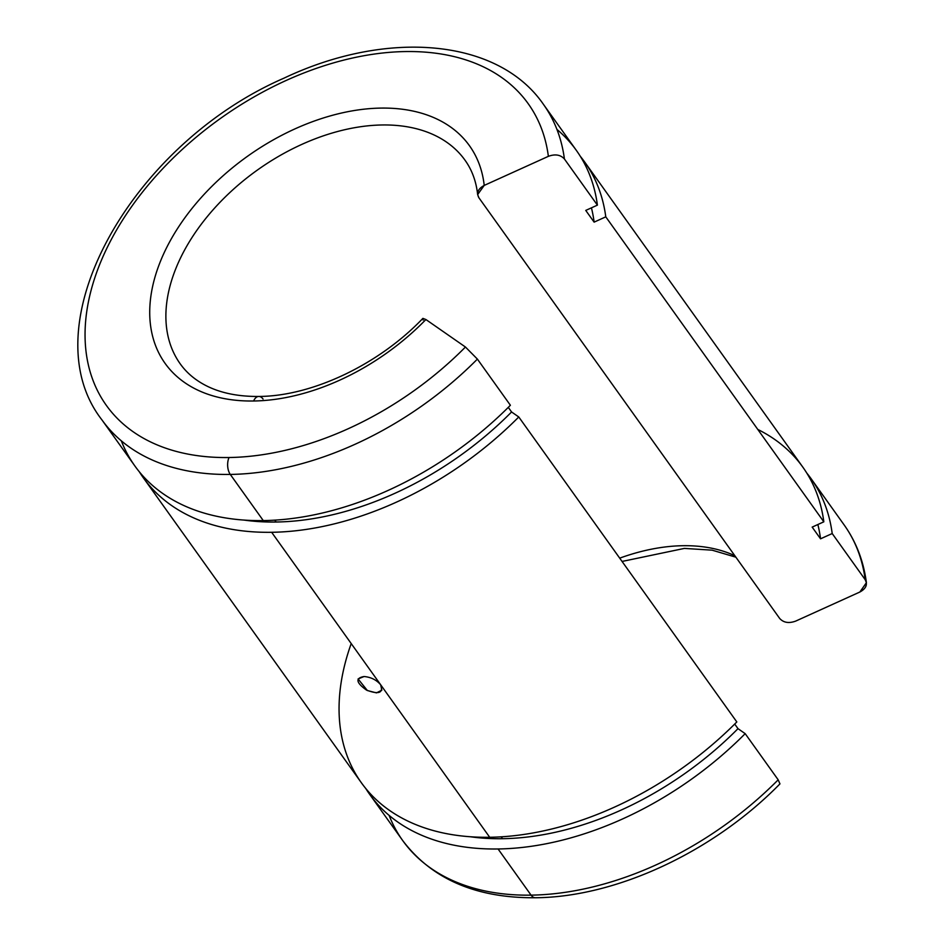 <?xml version="1.0" encoding="UTF-8"?>
<svg xmlns="http://www.w3.org/2000/svg" width="945" height="945" viewBox="0 0 945 945"><rect width="100%" height="100%" fill="white"/><g stroke="black" fill="none" stroke-linecap="round" stroke-linejoin="round"><path stroke-width="1.42" d="M465.448 347.028A259.308 167.041 144.4 0 1 229.021 457.522A12.037 6.745 89.1 0 0 230.285 474.425A271.333 174.79 -35.6 0 0 477.39 359.1L465.448 347.028L425.9 319.528L422.887 318.37L425.9 319.528A187.086 120.523 144.4 0 1 253.603 400.999A187.086 120.523 -35.6 0 0 425.9 319.528L465.448 347.028L477.39 359.1A271.333 174.79 144.4 0 1 230.285 474.425L263.277 520.589A271.333 174.79 -35.6 0 0 510.394 405.263L477.39 359.1L510.394 405.263A271.333 174.79 144.4 0 1 263.277 520.589A271.333 174.79 144.4 0 1 121.326 440.831A271.333 174.79 -35.6 0 0 134.899 466.003A271.333 174.79 -35.6 0 0 263.277 520.589L230.285 474.425A271.333 174.79 144.4 0 1 101.906 419.852A271.333 174.79 -35.6 0 0 230.285 474.425A12.037 6.745 -90.9 0 1 229.021 457.522A259.308 167.041 -35.6 0 0 465.448 347.028M274.782 520.14L276.117 522.018A258.209 166.332 -35.6 0 0 511.576 411.973L508.292 407.366L511.576 411.973A258.209 166.332 144.4 0 1 276.117 522.018A258.209 166.332 144.4 0 1 243.975 520.069A258.209 166.332 -35.6 0 0 276.117 522.018L274.782 520.14M143.274 477.709A271.333 174.79 144.4 0 1 139.281 471.732A271.333 174.79 -35.6 0 0 271.652 532.295A271.333 174.79 144.4 0 1 143.274 477.709L361.321 782.696A271.333 174.79 -35.6 0 0 489.699 837.27L271.652 532.295A271.333 174.79 -35.6 0 0 518.77 416.969A271.333 174.79 144.4 0 1 271.652 532.295L489.699 837.27A271.333 174.79 -35.6 0 0 736.816 721.945L518.77 416.969L511.576 411.973L518.77 416.969L736.816 721.945A271.333 174.79 144.4 0 1 489.699 837.27A271.333 174.79 144.4 0 1 351.209 643.569M501.193 836.833L502.539 838.699A258.209 166.332 -35.6 0 0 737.998 728.654L734.702 724.059L737.998 728.654A258.209 166.332 144.4 0 1 502.539 838.699A258.209 166.332 144.4 0 1 470.397 836.762A258.209 166.332 -35.6 0 0 502.539 838.699L501.193 836.833M745.18 733.651A271.333 174.79 144.4 0 1 498.074 848.976L531.066 895.139A271.333 174.79 -35.6 0 0 778.184 779.814L745.18 733.651L737.998 728.654L745.18 733.651L778.184 779.814A271.333 174.79 144.4 0 1 531.066 895.139A12.037 6.745 89.1 0 0 535.354 897.75A12.037 6.745 -90.9 0 1 531.066 895.139A271.333 174.79 144.4 0 1 402.7 840.554A271.333 174.79 144.4 0 1 389.127 815.381A271.333 174.79 -35.6 0 0 402.7 840.554A271.333 174.79 -35.6 0 0 531.066 895.139L498.074 848.976A271.333 174.79 144.4 0 1 369.696 794.402A271.333 174.79 144.4 0 1 365.703 788.413A271.333 174.79 -35.6 0 0 498.074 848.976A271.333 174.79 -35.6 0 0 745.18 733.651M779.956 783.877L778.184 779.814L779.956 783.877C713.546 851.693 616.423 897.183 535.354 897.75C476.091 898.175 431.877 879.11 402.7 840.554L369.696 794.402M465.034 160.225A175.061 112.774 -35.6 0 0 257.04 170.301A175.061 112.774 -35.6 0 0 180.223 363.849A175.061 112.774 144.4 0 1 257.04 170.301A175.061 112.774 144.4 0 1 465.034 160.225C471.98 169.911 476.185 181.357 477.65 194.564L484.218 185.409L548.372 156.338A259.308 167.041 -35.6 0 0 332.085 63.315A259.308 167.041 -35.6 0 0 90.992 290.694A259.308 167.041 -35.6 0 0 229.021 457.522A259.308 167.041 144.4 0 1 90.992 290.694A259.308 167.041 144.4 0 1 332.085 63.315A259.308 167.041 144.4 0 1 548.372 156.338C555.176 153.834 560.515 154.72 564.413 158.984L597.405 205.136L585.746 210.416L594.121 222.134L605.78 216.842L823.827 521.817L812.168 527.109L820.543 538.815L832.202 533.535L865.195 579.687L866.411 582.711L859.867 592.019L795.714 621.089C788.91 623.594 783.559 622.708 779.672 618.443L478.879 197.741L477.65 194.564M619.707 558.152A175.061 112.774 144.4 0 1 734.808 555.695A175.061 112.774 -35.6 0 0 619.707 558.152M422.887 318.37C378.638 364.782 311.767 396.286 258.776 396.451A12.037 6.745 89.1 0 0 253.603 400.999A187.086 120.523 144.4 0 1 154.177 279.992A187.086 120.523 144.4 0 1 329.451 116.14A187.086 120.523 144.4 0 1 484.218 185.409A187.086 120.523 -35.6 0 0 329.451 116.14A187.086 120.523 -35.6 0 0 154.177 279.992A187.086 120.523 -35.6 0 0 253.603 400.999A12.037 6.745 -90.9 0 1 258.776 396.451A12.037 6.745 -90.9 0 1 263.053 399.062M811.153 478.772A271.333 174.79 144.4 0 1 832.202 533.535A271.333 174.79 -35.6 0 0 806.77 473.055A271.333 174.79 144.4 0 1 811.153 478.772L844.145 524.936A271.333 174.79 144.4 0 1 865.195 579.687A271.333 174.79 -35.6 0 0 844.145 524.936C856.135 541.804 863.553 561.058 866.411 582.711M817.862 524.522A258.209 166.332 144.4 0 1 820.543 538.815A258.209 166.332 -35.6 0 0 817.862 524.522M757.772 429.432A271.333 174.79 144.4 0 1 823.827 521.817A271.333 174.79 -35.6 0 0 802.777 467.066L584.731 162.091A271.333 174.79 144.4 0 1 605.78 216.842A271.333 174.79 -35.6 0 0 580.36 156.374A271.333 174.79 144.4 0 1 584.731 162.091M380.67 684.782C383.54 692.957 378.839 694.729 366.554 690.122C356.029 682.633 355.202 678.097 364.061 676.525C370.924 677.14 376.464 679.88 380.67 684.782C376.464 679.88 370.924 677.14 364.061 676.525L358.096 678.947L367.369 690.535L376.476 692.874L381.839 690.169L380.67 684.782M591.44 207.841A258.209 166.332 144.4 0 1 594.121 222.134A258.209 166.332 -35.6 0 0 591.44 207.841M556.924 129.394A271.333 174.79 144.4 0 1 597.405 205.136A271.333 174.79 -35.6 0 0 576.356 150.385L543.351 104.233A271.333 174.79 144.4 0 1 564.413 158.984A271.333 174.79 -35.6 0 0 543.351 104.233C497.838 38.272 386.729 29.354 284.008 78.151C130.682 144.821 29.035 326.308 101.906 419.852L134.899 466.003M423.183 320.071L422.899 319.422M478.879 197.741L779.672 618.443C783.559 622.708 788.91 623.594 795.714 621.089L859.867 592.019C866.033 588.64 867.817 584.53 865.195 579.687L832.202 533.535L820.543 538.815L812.168 527.109L823.827 521.817L605.78 216.842L594.121 222.134L585.746 210.416L597.405 205.136L564.413 158.984C560.515 154.72 555.176 153.834 548.372 156.338L484.218 185.409C478.04 188.787 476.268 192.898 478.879 197.741M258.776 396.451C236.782 396.64 218.295 392.553 203.305 384.166C193.76 378.827 186.071 372.046 180.223 363.849M735.871 557.184L712.117 550.167L684.393 548.407L622.058 561.448"/></g></svg>
